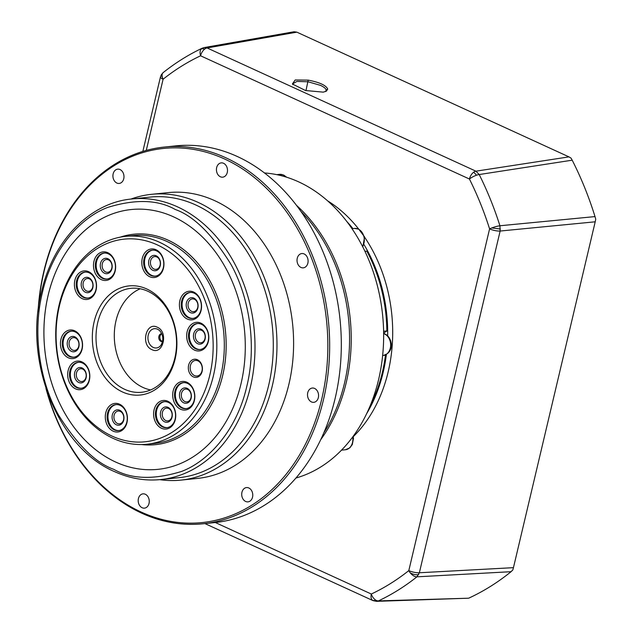 <?xml version="1.0" encoding="UTF-8"?>
<svg xmlns="http://www.w3.org/2000/svg" width="633" height="633" viewBox="0 0 633 633"><rect width="100%" height="100%" fill="white"/><g stroke="black" fill="none" stroke-linecap="round" stroke-linejoin="round"><path stroke-width="0.95" d="M320.709 439.682A154.745 118.893 -95.9 0 0 346.18 382.846A154.745 118.893 -95.9 0 0 296.632 205.472M295.896 478.042A154.745 118.893 -95.9 0 0 383.645 337.357A154.745 118.893 -95.9 0 0 298.673 181.869A154.745 118.893 -95.9 0 0 264.539 172.959M383.614 331.249L386.858 330.917A138.421 106.352 -95.9 0 0 366.824 251.119L364.956 251.317M386.858 330.917L386.684 331.201A13.056 10.033 -95.9 0 0 383.645 333.449M385.355 354.433L385.465 355.208L383.511 355.406M369.878 406.465A138.421 106.352 -95.9 0 0 385.465 355.208M352.098 228.695A138.421 106.352 -95.9 0 0 351.529 227.983M204.95 523.594L373.043 600.638A7.833 4.566 -65.4 0 1 372.394 600.226A7.833 4.566 -65.4 0 1 371.318 594.031A7.833 4.842 64.8 0 0 375.97 600.234A7.833 4.842 64.8 0 0 378.423 600.899L468.657 598.201A300.359 230.76 -95.9 0 0 511.068 571.694L416.941 576.829A7.833 4.502 -128.5 0 1 410.279 572.889A7.833 4.502 -128.5 0 1 408.807 570.602A7.833 2.065 13.3 0 0 419.363 572.762L500.141 231.037A7.833 2.065 -166.7 0 1 489.586 228.877A7.833 1.306 -17.6 0 1 491.817 227.935A7.833 1.306 -17.6 0 1 499.928 225.759L595.012 216.589A300.359 230.76 -95.9 0 0 572.2 160.181L479.205 174.542A7.833 2.216 153.4 0 0 476.435 175.246A7.833 2.216 153.4 0 0 469.425 179.02A7.833 4.566 -65.4 0 1 473.555 172.287A7.833 4.566 -65.4 0 1 475.929 171.179L207.094 47.95A7.833 4.566 114.6 0 0 204.72 49.057A7.833 4.566 114.6 0 0 200.59 55.791A7.833 4.842 -115.2 0 1 201.144 49.05A7.833 4.842 -115.2 0 1 202.236 48.187L204.206 47.562L207.094 47.95L296.861 32.156L568.948 156.873L571.045 158.131L572.2 160.181M373.043 600.638L376.54 601.35L378.423 600.899A294.187 226.021 -95.9 0 0 416.941 576.829L419.363 572.762L513.45 567.659L595.21 221.803L500.141 231.037L499.928 225.759A294.187 226.021 -95.9 0 0 479.205 174.542L475.929 171.179L568.948 156.873M161.383 74.654A7.833 2.192 30.9 0 0 161.368 74.678L163.211 72.573A7.833 4.502 51.5 0 0 162.246 76.87A7.833 4.502 51.5 0 0 163.1 79.22A7.833 2.065 -166.7 0 1 160.458 76.902L142.844 151.422M346.805 221.487A138.421 106.352 84.1 0 1 352.929 228.608M364.038 244.647A138.421 106.352 84.1 0 1 382.316 289.273A138.421 106.352 84.1 0 1 387.673 335.854M386.383 354.409A138.421 106.352 84.1 0 1 366.578 413.792M353.261 436.675A138.421 106.352 -95.9 0 0 364.655 237.256M362.614 246.585A11.101 8.53 -95.9 0 0 358.231 229.059A11.101 8.53 -95.9 0 0 354.63 228.434L358.737 229.138A138.421 106.352 -95.9 0 0 327.609 200.843M292.976 84.711L292.881 83.698L296.972 81.428L308.057 81.776L320.48 85.36C323.977 86.998 325.868 88.565 326.153 90.068L325.576 91.548M382.83 295.12A14.361 11.038 -95.9 0 0 382.316 289.273A14.361 11.038 -95.9 0 0 380.077 284.098M308.192 80.13C319.538 82.314 326.042 85.305 327.72 89.079L326.422 91.144L323.257 92.141L305.533 90.527L292.375 83.999L295.192 79.98L308.192 80.13L305.961 90.638M382.522 293.728A11.75 9.028 -95.9 0 0 380.686 286.29M468.657 598.201L376.54 601.342M513.45 567.659L512.833 569.929L511.068 571.694M595.012 216.589L595.74 219.192L595.21 221.803M204.206 47.562L294.076 31.753L296.861 32.156M120.135 237.185A105.774 81.269 84.1 0 1 133.777 234.218A105.774 81.269 84.1 0 1 168.069 240.152A105.774 81.269 84.1 0 1 225.902 353.507A105.774 81.269 84.1 0 1 155.409 444.667A105.774 81.269 84.1 0 1 141.452 444.54M151.92 349.638C140.384 345.048 145.986 321.342 157.229 327.198C168.774 331.787 163.148 355.485 151.92 349.638M300.976 211.422A154.745 118.893 84.1 0 1 344.518 383.02A154.745 118.893 84.1 0 1 323.756 432.972M38.043 311.642A189.354 145.479 84.1 0 1 43.843 271.328A189.354 145.479 84.1 0 1 164.311 147.062L175.95 145.867A189.354 145.479 84.1 0 1 335.15 398.323A189.354 145.479 84.1 0 1 214.682 522.589L203.043 523.784A189.354 145.479 84.1 0 1 45.932 388.338M297.257 258.256A7.185 5.515 84.1 0 1 301.83 253.548A7.185 5.515 84.1 0 1 307.867 263.122A7.185 5.515 84.1 0 1 303.302 267.838A7.185 5.515 84.1 0 1 297.257 258.256M216.66 167.595A7.185 5.515 84.1 0 1 221.234 162.879A7.185 5.515 84.1 0 1 227.271 172.453A7.185 5.515 84.1 0 1 222.697 177.169A7.185 5.515 84.1 0 1 216.66 167.595M113.149 173.861A7.185 5.515 84.1 0 1 117.714 169.153A7.185 5.515 84.1 0 1 123.752 178.728A7.185 5.515 84.1 0 1 119.186 183.443A7.185 5.515 84.1 0 1 113.149 173.861M138.421 498.567A7.185 5.515 84.1 0 1 142.995 493.851A7.185 5.515 84.1 0 1 149.032 503.425A7.185 5.515 84.1 0 1 144.459 508.141A7.185 5.515 84.1 0 1 138.421 498.567M241.941 492.292A7.185 5.515 84.1 0 1 246.506 487.576A7.185 5.515 84.1 0 1 252.543 497.158A7.185 5.515 84.1 0 1 247.978 501.866A7.185 5.515 84.1 0 1 241.941 492.292M307.733 392.753A7.185 5.515 84.1 0 1 312.298 388.045A7.185 5.515 84.1 0 1 318.336 397.619A7.185 5.515 84.1 0 1 313.77 402.327A7.185 5.515 84.1 0 1 307.733 392.753M164.311 147.062A189.354 145.479 84.1 0 1 323.51 399.518A189.354 145.479 84.1 0 1 203.043 523.784M46.953 391.336A188.048 144.474 -95.9 0 0 187.51 523.111A188.048 144.474 -95.9 0 0 321.714 399.162A188.048 144.474 -95.9 0 0 224.573 158.994A188.048 144.474 -95.9 0 0 43.978 271.858A188.048 144.474 -95.9 0 0 38.431 308.493M130.936 199.071A143.651 110.364 84.1 0 1 151.524 194.323L168.156 192.614A143.651 110.364 84.1 0 1 214.722 200.669A143.651 110.364 84.1 0 1 293.261 354.607A143.651 110.364 84.1 0 1 197.536 478.406L180.903 480.115A143.651 110.364 84.1 0 1 159.777 479.656M151.524 194.323A143.651 110.364 84.1 0 1 198.089 202.378A143.651 110.364 84.1 0 1 276.629 356.316A143.651 110.364 84.1 0 1 180.903 480.115M131.838 198.976L150.132 197.092A141.04 108.362 84.1 0 1 195.85 205.005A141.04 108.362 84.1 0 1 272.958 356.142A141.04 108.362 84.1 0 1 178.973 477.686L160.679 479.569A141.04 108.362 84.1 0 0 254.664 358.025A141.04 108.362 84.1 0 0 177.556 206.88A141.04 108.362 84.1 0 0 131.838 198.976C90.234 202.655 53.694 240.057 41.833 290.412C23.025 360.517 57.698 447.547 114.454 471.585C129.575 478.461 144.981 481.127 160.679 479.569M131.253 209.539A130.588 100.331 -95.9 0 0 44.231 322.086A130.588 100.331 -95.9 0 0 115.633 462.027A130.588 100.331 -95.9 0 0 157.957 469.346M115.617 462.027A130.588 100.331 84.1 0 1 44.215 322.078A130.588 100.331 84.1 0 1 131.245 209.539A130.588 100.331 84.1 0 1 173.577 216.858A130.588 100.331 84.1 0 1 244.971 356.806A130.588 100.331 84.1 0 1 157.949 469.346A130.588 100.331 84.1 0 1 115.617 462.027M155.433 444.667L155.409 444.667A105.774 81.269 -95.9 0 0 155.433 444.667A105.774 81.269 -95.9 0 0 225.918 353.507A105.774 81.269 -95.9 0 0 168.085 240.144A105.774 81.269 -95.9 0 0 133.792 234.218A105.774 81.269 -95.9 0 0 133.785 234.218L133.777 234.218M159.461 242.233A104.469 80.264 84.1 0 1 213.432 375.662A104.469 80.264 84.1 0 1 146.967 444.224A104.469 80.264 84.1 0 1 113.101 438.36A104.469 80.264 84.1 0 1 59.13 304.932A104.469 80.264 84.1 0 1 125.595 236.37A104.469 80.264 84.1 0 1 159.461 242.233M209.839 374.95A101.858 78.263 84.1 0 1 112.017 436.082A101.858 78.263 84.1 0 1 59.399 305.984A101.858 78.263 84.1 0 1 157.221 244.852A101.858 78.263 84.1 0 1 209.839 374.95M194.545 350.128A14.361 11.038 84.1 0 1 187.123 331.779A14.361 11.038 84.1 0 1 200.922 323.162A14.361 11.038 84.1 0 1 208.344 341.504A14.361 11.038 84.1 0 1 194.545 350.128M201.46 324.302A13.056 10.033 -95.9 0 0 197.227 323.566A13.056 10.033 -95.9 0 0 188.531 334.825A13.056 10.033 -95.9 0 0 195.668 348.815A13.056 10.033 -95.9 0 0 199.901 349.551A13.056 10.033 -95.9 0 0 208.605 338.291A13.056 10.033 -95.9 0 0 201.46 324.302M149.689 276.724A14.361 11.038 84.1 0 1 142.267 258.375A14.361 11.038 84.1 0 1 156.058 249.758A14.361 11.038 84.1 0 1 163.48 268.099A14.361 11.038 84.1 0 1 149.689 276.724M156.604 250.897A13.056 10.033 -95.9 0 0 152.371 250.162A13.056 10.033 -95.9 0 0 143.667 261.421A13.056 10.033 -95.9 0 0 150.804 275.41A13.056 10.033 -95.9 0 0 155.038 276.146A13.056 10.033 -95.9 0 0 163.741 264.895A13.056 10.033 -95.9 0 0 156.604 250.897M82.29 298.673A14.361 11.038 84.1 0 1 74.868 280.324A14.361 11.038 84.1 0 1 88.66 271.699A14.361 11.038 84.1 0 1 96.081 290.049A14.361 11.038 84.1 0 1 82.29 298.673M89.206 272.839A13.056 10.033 -95.9 0 0 84.972 272.111A13.056 10.033 -95.9 0 0 76.269 283.362A13.056 10.033 -95.9 0 0 83.406 297.36A13.056 10.033 -95.9 0 0 87.639 298.088A13.056 10.033 -95.9 0 0 96.343 286.836A13.056 10.033 -95.9 0 0 89.206 272.839M82.48 363.041A13.056 10.033 -95.9 0 0 78.247 362.305A13.056 10.033 -95.9 0 0 69.939 370.875A13.056 10.033 -95.9 0 0 76.68 387.554A13.056 10.033 -95.9 0 0 80.913 388.29A13.056 10.033 -95.9 0 0 89.221 379.721A13.056 10.033 -95.9 0 0 82.48 363.041M68.142 370.519A14.361 11.038 84.1 0 1 81.934 361.902A14.361 11.038 84.1 0 1 89.356 380.243A14.361 11.038 84.1 0 1 75.564 388.868A14.361 11.038 84.1 0 1 68.142 370.519M168.402 402.422A13.056 10.033 -95.9 0 0 164.169 401.694A13.056 10.033 -95.9 0 0 155.86 410.263A13.056 10.033 -95.9 0 0 162.602 426.943A13.056 10.033 -95.9 0 0 166.835 427.671A13.056 10.033 -95.9 0 0 175.143 419.101A13.056 10.033 -95.9 0 0 168.402 402.422M154.064 409.907A14.361 11.038 84.1 0 1 167.856 401.282A14.361 11.038 84.1 0 1 175.278 419.632A14.361 11.038 84.1 0 1 161.478 428.248A14.361 11.038 84.1 0 1 154.064 409.907M180.571 409.235A14.361 11.038 84.1 0 1 173.157 390.885A14.361 11.038 84.1 0 1 186.949 382.269A14.361 11.038 84.1 0 1 194.371 400.61A14.361 11.038 84.1 0 1 180.571 409.235M187.487 383.408A13.056 10.033 -95.9 0 0 183.254 382.672A13.056 10.033 -95.9 0 0 174.558 393.932A13.056 10.033 -95.9 0 0 181.695 407.921A13.056 10.033 -95.9 0 0 185.928 408.657A13.056 10.033 -95.9 0 0 194.632 397.397A13.056 10.033 -95.9 0 0 187.487 383.408M122.446 391.954A54.849 42.142 84.1 0 1 94.111 321.904A54.849 42.142 84.1 0 1 146.785 288.98A54.849 42.142 84.1 0 1 175.119 359.03A54.849 42.142 84.1 0 1 122.446 391.954M147.869 291.267A52.238 40.132 -95.9 0 0 130.936 288.332A52.238 40.132 -95.9 0 0 96.129 333.354A52.238 40.132 -95.9 0 0 124.693 389.327A52.238 40.132 -95.9 0 0 141.626 392.262A52.238 40.132 -95.9 0 0 176.433 347.24A52.238 40.132 -95.9 0 0 147.869 291.267M193.342 376.896A9.139 7.026 84.1 0 1 188.618 365.225A9.139 7.026 84.1 0 1 197.401 359.734A9.139 7.026 84.1 0 1 202.125 371.413A9.139 7.026 84.1 0 1 193.342 376.896M197.939 360.873A7.833 6.021 -95.9 0 0 195.399 360.438A7.833 6.021 -95.9 0 0 190.185 367.187A7.833 6.021 -95.9 0 0 194.466 375.583A7.833 6.021 -95.9 0 0 197.005 376.026A7.833 6.021 -95.9 0 0 202.228 369.276A7.833 6.021 -95.9 0 0 197.939 360.873M113.172 431.176A14.361 11.038 84.1 0 1 105.751 412.835A14.361 11.038 84.1 0 1 119.55 404.21A14.361 11.038 84.1 0 1 126.972 422.559A14.361 11.038 84.1 0 1 113.172 431.176M120.088 405.349A13.056 10.033 -95.9 0 0 115.855 404.622A13.056 10.033 -95.9 0 0 107.159 415.873A13.056 10.033 -95.9 0 0 114.296 429.87A13.056 10.033 -95.9 0 0 118.529 430.598A13.056 10.033 -95.9 0 0 127.233 419.347A13.056 10.033 -95.9 0 0 120.088 405.349M68.317 357.78A14.361 11.038 84.1 0 1 60.895 339.43A14.361 11.038 84.1 0 1 74.686 330.806A14.361 11.038 84.1 0 1 82.108 349.155A14.361 11.038 84.1 0 1 68.317 357.78M75.232 331.945A13.056 10.033 -95.9 0 0 70.999 331.217A13.056 10.033 -95.9 0 0 62.295 342.469A13.056 10.033 -95.9 0 0 69.432 356.466A13.056 10.033 -95.9 0 0 73.665 357.194A13.056 10.033 -95.9 0 0 82.369 345.942A13.056 10.033 -95.9 0 0 75.232 331.945M108.298 253.825A13.056 10.033 -95.9 0 0 104.065 253.089A13.056 10.033 -95.9 0 0 95.757 261.658A13.056 10.033 -95.9 0 0 102.499 278.338A13.056 10.033 -95.9 0 0 106.732 279.074A13.056 10.033 -95.9 0 0 115.04 270.505A13.056 10.033 -95.9 0 0 108.298 253.825M93.961 261.302A14.361 11.038 84.1 0 1 107.752 252.686A14.361 11.038 84.1 0 1 115.174 271.027A14.361 11.038 84.1 0 1 101.375 279.651A14.361 11.038 84.1 0 1 93.961 261.302M194.212 293.206A13.056 10.033 -95.9 0 0 189.979 292.478A13.056 10.033 -95.9 0 0 181.671 301.047A13.056 10.033 -95.9 0 0 188.42 317.726A13.056 10.033 -95.9 0 0 192.654 318.454A13.056 10.033 -95.9 0 0 200.962 309.885A13.056 10.033 -95.9 0 0 194.212 293.206M179.875 300.691A14.361 11.038 84.1 0 1 193.674 292.066A14.361 11.038 84.1 0 1 201.096 310.415A14.361 11.038 84.1 0 1 187.297 319.04A14.361 11.038 84.1 0 1 179.875 300.691M197.646 323.534A13.056 10.033 -95.9 0 0 189.346 335.007A13.056 10.033 -95.9 0 0 196.499 348.728A13.056 10.033 -95.9 0 0 200.313 349.495M152.782 250.13A13.056 10.033 -95.9 0 0 144.482 261.603A13.056 10.033 -95.9 0 0 151.635 275.331A13.056 10.033 -95.9 0 0 155.457 276.091M85.384 272.079A13.056 10.033 -95.9 0 0 77.084 283.544A13.056 10.033 -95.9 0 0 84.236 297.273A13.056 10.033 -95.9 0 0 88.058 298.032M78.658 362.274A13.056 10.033 -95.9 0 0 70.358 373.747A13.056 10.033 -95.9 0 0 77.511 387.467A13.056 10.033 -95.9 0 0 81.333 388.235M164.58 401.662A13.056 10.033 -95.9 0 0 156.28 413.127A13.056 10.033 -95.9 0 0 163.433 426.856A13.056 10.033 -95.9 0 0 167.247 427.615M183.673 382.641A13.056 10.033 -95.9 0 0 175.373 394.114A13.056 10.033 -95.9 0 0 182.526 407.834A13.056 10.033 -95.9 0 0 186.339 408.601M140.225 288.775A52.238 40.132 -95.9 0 0 114.32 337.476A52.238 40.132 -95.9 0 0 142.987 387.451A52.238 40.132 -95.9 0 0 150.63 389.936M116.274 404.59A13.056 10.033 -95.9 0 0 107.974 416.055A13.056 10.033 -95.9 0 0 115.127 429.783A13.056 10.033 -95.9 0 0 118.941 430.543M71.418 331.186A13.056 10.033 -95.9 0 0 63.11 342.651A13.056 10.033 -95.9 0 0 70.263 356.379A13.056 10.033 -95.9 0 0 74.085 357.147M104.477 253.058A13.056 10.033 -95.9 0 0 96.176 264.531A13.056 10.033 -95.9 0 0 103.329 278.259A13.056 10.033 -95.9 0 0 107.151 279.018M190.398 292.446A13.056 10.033 -95.9 0 0 182.098 303.911A13.056 10.033 -95.9 0 0 189.251 317.639A13.056 10.033 -95.9 0 0 193.065 318.407M201.112 329.215A7.731 5.934 -95.9 0 0 193.69 333.86A7.731 5.934 -95.9 0 0 197.686 343.727A7.731 5.934 -95.9 0 0 205.1 339.09A7.731 5.934 -95.9 0 0 201.112 329.215M201.65 330.363A6.425 4.929 -95.9 0 0 199.569 329.999A6.425 4.929 -95.9 0 0 195.296 335.53A6.425 4.929 -95.9 0 0 198.802 342.413A6.425 4.929 -95.9 0 0 200.883 342.777A6.425 4.929 -95.9 0 0 205.163 337.239A6.425 4.929 -95.9 0 0 201.65 330.363M156.794 256.958A6.425 4.929 -95.9 0 0 154.713 256.594A6.425 4.929 -95.9 0 0 150.622 260.812A6.425 4.929 -95.9 0 0 153.946 269.009A6.425 4.929 -95.9 0 0 156.027 269.373A6.425 4.929 -95.9 0 0 160.109 265.156A6.425 4.929 -95.9 0 0 156.794 256.958M160.244 265.686A7.731 5.934 -95.9 0 0 156.248 255.819A7.731 5.934 -95.9 0 0 148.834 260.456A7.731 5.934 -95.9 0 0 152.822 270.323A7.731 5.934 -95.9 0 0 160.244 265.686M85.423 292.264A7.731 5.934 84.1 0 1 81.428 282.397A7.731 5.934 84.1 0 1 88.849 277.76A7.731 5.934 84.1 0 1 92.845 287.627A7.731 5.934 84.1 0 1 85.423 292.264M89.395 278.9A6.425 4.929 -95.9 0 0 87.314 278.544A6.425 4.929 -95.9 0 0 83.034 284.075A6.425 4.929 -95.9 0 0 86.547 290.958A6.425 4.929 -95.9 0 0 88.628 291.315A6.425 4.929 -95.9 0 0 92.901 285.784A6.425 4.929 -95.9 0 0 89.395 278.9M82.124 367.963A7.731 5.934 -95.9 0 0 74.702 372.6A7.731 5.934 -95.9 0 0 78.698 382.467A7.731 5.934 -95.9 0 0 86.12 377.83A7.731 5.934 -95.9 0 0 82.124 367.963M82.67 369.102A6.425 4.929 -95.9 0 0 80.589 368.738A6.425 4.929 -95.9 0 0 76.308 374.277A6.425 4.929 -95.9 0 0 79.821 381.153A6.425 4.929 -95.9 0 0 81.902 381.517A6.425 4.929 -95.9 0 0 86.183 375.978A6.425 4.929 -95.9 0 0 82.67 369.102M164.62 421.847A7.731 5.934 84.1 0 1 160.624 411.98A7.731 5.934 84.1 0 1 168.046 407.343A7.731 5.934 84.1 0 1 172.041 417.21A7.731 5.934 84.1 0 1 164.62 421.847M168.592 408.483A6.425 4.929 -95.9 0 0 166.511 408.127A6.425 4.929 -95.9 0 0 162.23 413.658A6.425 4.929 -95.9 0 0 165.735 420.541A6.425 4.929 -95.9 0 0 167.816 420.898A6.425 4.929 -95.9 0 0 172.097 415.367A6.425 4.929 -95.9 0 0 168.592 408.483M183.712 402.833A7.731 5.934 84.1 0 1 179.717 392.966A7.731 5.934 84.1 0 1 187.139 388.33A7.731 5.934 84.1 0 1 191.134 398.197A7.731 5.934 84.1 0 1 183.712 402.833M187.684 389.469A6.425 4.929 -95.9 0 0 185.596 389.105A6.425 4.929 -95.9 0 0 181.323 394.644A6.425 4.929 -95.9 0 0 184.828 401.52A6.425 4.929 -95.9 0 0 186.909 401.884A6.425 4.929 -95.9 0 0 191.19 396.345A6.425 4.929 -95.9 0 0 187.684 389.469M120.278 411.41A6.425 4.929 -95.9 0 0 118.197 411.054A6.425 4.929 -95.9 0 0 114.114 415.264A6.425 4.929 -95.9 0 0 117.429 423.469A6.425 4.929 -95.9 0 0 119.51 423.825A6.425 4.929 -95.9 0 0 123.601 419.616A6.425 4.929 -95.9 0 0 120.278 411.41M112.318 414.908A7.731 5.934 84.1 0 1 119.74 410.271A7.731 5.934 84.1 0 1 123.728 420.138A7.731 5.934 84.1 0 1 116.314 424.775A7.731 5.934 84.1 0 1 112.318 414.908M74.876 336.867A7.731 5.934 -95.9 0 0 67.462 341.504A7.731 5.934 -95.9 0 0 71.45 351.378A7.731 5.934 -95.9 0 0 78.872 346.734A7.731 5.934 -95.9 0 0 74.876 336.867M75.422 338.006A6.425 4.929 -95.9 0 0 73.341 337.65A6.425 4.929 -95.9 0 0 69.06 343.181A6.425 4.929 -95.9 0 0 72.573 350.065A6.425 4.929 -95.9 0 0 74.654 350.421A6.425 4.929 -95.9 0 0 78.935 344.89A6.425 4.929 -95.9 0 0 75.422 338.006M104.516 273.25A7.731 5.934 84.1 0 1 100.52 263.383A7.731 5.934 84.1 0 1 107.942 258.747A7.731 5.934 84.1 0 1 111.938 268.614A7.731 5.934 84.1 0 1 104.516 273.25M108.488 259.886A6.425 4.929 -95.9 0 0 106.407 259.522A6.425 4.929 -95.9 0 0 102.127 265.061A6.425 4.929 -95.9 0 0 105.64 271.937A6.425 4.929 -95.9 0 0 107.721 272.301A6.425 4.929 -95.9 0 0 111.994 266.762A6.425 4.929 -95.9 0 0 108.488 259.886M193.864 298.127A7.731 5.934 -95.9 0 0 186.442 302.764A7.731 5.934 -95.9 0 0 190.438 312.631A7.731 5.934 -95.9 0 0 197.852 307.994A7.731 5.934 -95.9 0 0 193.864 298.127M194.402 299.267A6.425 4.929 -95.9 0 0 192.321 298.911A6.425 4.929 -95.9 0 0 188.048 304.441A6.425 4.929 -95.9 0 0 191.554 311.325A6.425 4.929 -95.9 0 0 193.635 311.681A6.425 4.929 -95.9 0 0 197.915 306.15A6.425 4.929 -95.9 0 0 194.402 299.267M161.771 333.773A3.917 3.007 -95.9 0 0 161.375 333.781A3.917 3.007 -95.9 0 0 158.764 337.152A3.917 3.007 -95.9 0 0 160.909 341.353A3.917 3.007 -95.9 0 0 162.175 341.575A3.917 3.007 -95.9 0 0 162.57 341.496M161.803 333.844A3.917 3.007 -95.9 0 0 159.999 336.234A3.917 3.007 -95.9 0 0 162.016 341.242A3.917 3.007 -95.9 0 0 162.586 341.424M382.641 355.501L383.242 355.437A11.101 8.53 -95.9 0 0 390.64 345.871A11.101 8.53 -95.9 0 0 384.571 333.979A11.101 8.53 -95.9 0 0 383.645 333.631M285.966 177.011A11.101 8.53 -95.9 0 0 283.196 174.985A11.101 8.53 -95.9 0 0 279.596 174.36L283.703 175.056L286.67 177.232M341.496 450.158L345.468 449.746A11.101 8.53 -95.9 0 0 352.692 436.944M372.394 600.226A7.833 5.412 127.8 0 0 374.079 600.543A7.833 5.412 -52.2 0 0 375.97 600.234M418.698 574.574A7.833 4.035 20.4 0 1 415.509 574.653A7.833 4.035 -159.6 0 1 410.279 572.889M500.379 229.043L491.817 227.935M476.435 175.246A7.833 3.466 60.5 0 0 475.019 173.545A7.833 3.466 -119.5 0 0 473.555 172.287M204.72 49.057A7.833 5.009 43.7 0 0 202.805 48.765A7.833 5.009 -136.3 0 0 201.144 49.05M160.458 76.902L161.368 74.678A7.833 2.192 30.9 0 0 162.246 76.87M325.884 91.184L326.153 90.068L327.72 89.079M146.263 150.432L163.1 79.22C174.945 69.804 187.439 61.994 200.59 55.791L469.425 179.02C477.353 194.885 484.071 211.501 489.586 228.877L408.807 570.602C396.962 580.018 384.46 587.828 371.318 594.031L215.315 522.526M113.877 469.377C95.702 462.968 77.305 444.936 58.687 415.28C41.454 385.275 31.539 336.511 42.371 292.588C52.397 248.286 81.166 217.254 107.832 207.379C135.462 198.92 157.957 199.624 175.309 209.507C193.492 215.916 211.889 233.949 230.499 263.605C247.74 293.609 257.647 342.374 246.815 386.296C236.797 430.598 208.02 461.631 181.355 471.506C153.732 479.964 131.237 479.26 113.877 469.377M146.967 444.224L154.444 443.448A104.469 80.264 -95.9 0 0 224.066 353.42A104.469 80.264 -95.9 0 0 166.946 241.458A104.469 80.264 -95.9 0 0 133.08 235.603L125.595 236.37M153.257 347.43A9.693 7.446 84.1 0 1 148.249 335.047A9.693 7.446 84.1 0 1 157.554 329.231A9.693 7.446 84.1 0 1 159.825 330.853C163.243 335.181 163.718 339.81 161.257 344.756A9.693 7.446 84.1 0 1 153.257 347.43M383.645 333.551L385.078 334.058C392.476 337.444 394.952 352.613 383.242 355.437M276.756 174.653L279.596 174.36M352.019 228.703L354.63 228.434M353.182 436.287L353.467 438.416L352.296 444.58L349.796 447.871L345.468 449.746M358.737 229.138L364.592 236.956L362.796 246.933M163.211 72.573C175.515 62.794 188.523 54.66 202.236 48.187"/></g></svg>
